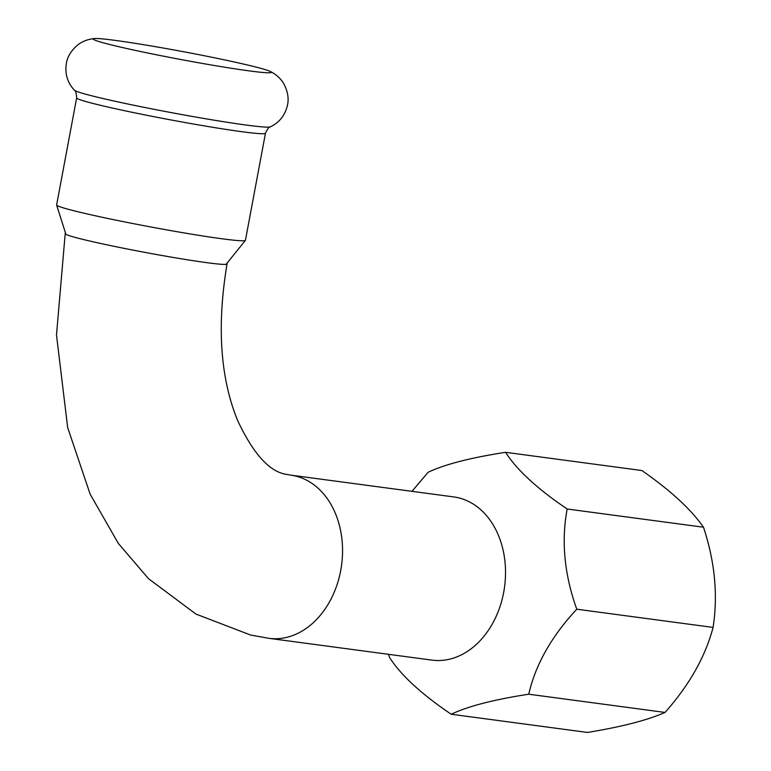 <?xml version="1.0" encoding="UTF-8"?>
<svg xmlns="http://www.w3.org/2000/svg" width="771" height="771" viewBox="0 0 771 771"><rect width="100%" height="100%" fill="white"/><g stroke="black" fill="none" stroke-linecap="round" stroke-linejoin="round"><path stroke-width="1.16" d="M115.274 40.4A90.631 4.077 -169.4 0 1 207.332 56.341A90.631 4.077 -169.4 0 1 270.37 71.481A90.631 4.077 -169.4 0 1 271.296 72.426A90.631 4.077 -169.4 0 1 249.274 70.893A90.631 4.077 -169.4 0 1 151.8 53.845A90.631 4.077 -169.4 0 1 93.204 39.099A90.631 4.077 -169.4 0 1 94.409 38.55A90.631 4.077 -169.4 0 1 115.274 40.4M222.029 238.779A96.047 4.318 -169.4 0 1 118.483 220.67A96.047 4.318 -169.4 0 1 56.63 205.067A96.047 4.318 -169.4 0 1 56.62 204.951L76.657 97.898A96.047 4.318 -169.4 0 0 137.45 113.395A96.047 4.318 -169.4 0 0 242.065 131.725A96.047 4.318 -169.4 0 0 265.465 133.229L245.438 240.292A96.047 4.318 -169.4 0 1 245.39 240.388A96.047 4.318 -169.4 0 1 222.029 238.779M431.924 660.121A82.324 62.306 -82.4 0 0 504.167 589.574A82.324 62.306 -82.4 0 0 457.955 497.68A82.324 62.306 -82.4 0 0 453.733 496.919L290.754 475.138A82.324 62.306 -82.4 0 1 294.975 475.9A82.324 62.306 -82.4 0 1 340.705 570.579A82.324 62.306 -82.4 0 1 268.944 638.33L431.924 660.121M505.564 452.307L641.867 470.532C670.577 490.501 691.115 509.4 703.489 527.219C714.881 561.673 718.08 595.077 713.088 627.421C705.292 656.815 689.274 685.159 665.045 712.433C648.18 719.892 623.546 726.359 591.155 731.833L587.512 732.45L451.208 714.235L453.069 713.377C469.818 705.802 495.04 699.413 528.742 694.208C535.527 664.621 551.535 636.277 576.775 609.206C564.333 574.54 561.134 541.136 567.177 509.005C537.377 488.853 516.84 469.953 505.564 452.307L501.815 452.905C468.469 458.263 443.874 464.74 428.03 472.324L411.974 491.339M388.478 654.309L389.586 657.538C400.901 675.213 421.448 694.112 451.208 714.235M567.177 509.005L703.489 527.219M528.742 694.208L665.045 712.433M576.775 609.206L713.088 627.421M270.37 71.481C275.796 74.247 280.027 77.938 283.063 82.564C289.588 93.609 288.132 102.35 287.544 104.789C285.289 115.043 279.555 122.406 270.351 126.868A99.873 4.491 -169.4 0 1 246.257 125.056A99.873 4.491 -169.4 0 1 140.38 106.591A99.873 4.491 -169.4 0 1 74.401 90.197C75.558 90.294 76.31 92.857 76.657 97.898M65.4 232.64L65.198 233.7A82.324 3.701 10.6 0 0 92.78 241.718A82.324 3.701 10.6 0 0 206.975 262.689A82.324 3.701 10.6 0 0 227.04 263.99C216.738 325.68 220.236 377.78 237.545 420.291C253.418 454.244 269.946 472.305 287.14 474.483L290.754 475.138M94.409 38.55C88.357 39.167 83.075 41.085 78.575 44.294C68.494 52.235 66.692 60.909 66.364 63.395C64.754 73.775 67.434 82.709 74.401 90.197M270.351 126.868C269.233 126.54 267.604 128.661 265.465 133.229M65.949 234.384L56.63 205.067M226.086 264.357L245.39 240.388M65.198 233.7L56.495 335.048L67.675 427.597L90.168 494.24L118.32 543.401L148.533 578.713L195.94 614.073L250.604 635.034L268.944 638.33M227.243 262.93L227.04 263.99"/></g></svg>
